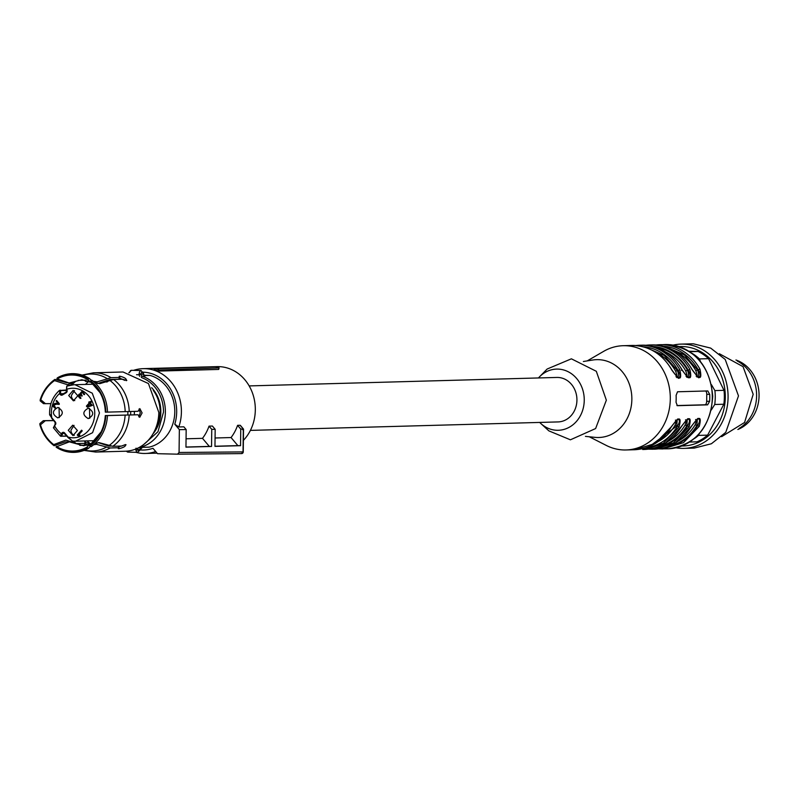 <?xml version="1.0" encoding="UTF-8"?>
<svg xmlns="http://www.w3.org/2000/svg" width="798" height="798" viewBox="0 0 798 798"><rect width="100%" height="100%" fill="white"/><g stroke="black" fill="none" stroke-linecap="round" stroke-linejoin="round"><path stroke-width="1.2" d="M249.166 385.913L556.844 377.444A22.254 19.481 88.4 0 1 557.732 377.444A22.254 19.481 88.4 0 1 576.934 399.658A22.254 19.481 88.4 0 1 558.071 421.923L250.392 430.391M155.68 451.508A42.414 37.137 88.4 0 1 145.445 453.454A42.414 37.137 88.4 0 1 143.76 453.464A42.414 37.137 88.4 0 1 135.869 452.296M133.555 370.362A42.414 37.137 88.4 0 1 143.111 368.656A42.414 37.137 88.4 0 1 144.797 368.656A42.414 37.137 88.4 0 1 178.802 426.96L183.839 426.82L186.173 429.573L185.954 447.139L211.55 446.451L209.315 446.401L202.493 438.341L186.054 438.79M155.51 368.746A43.471 38.055 88.4 0 1 159.371 370.053L158.243 371.09A42.414 37.137 88.4 0 0 153.854 369.634L155.51 368.746L217.006 366.621A42.414 37.137 88.4 0 1 218.692 366.621A42.414 37.137 88.4 0 1 252.856 394.132A42.414 37.137 88.4 0 1 243.39 440.376M211.55 446.451L211.759 429.344L209.036 426.132A42.414 37.137 88.4 0 1 202.493 438.341M209.036 426.132L212.398 426.042L215.171 429.314L211.759 429.344M215.061 437.992L231.051 437.553L237.864 445.613L214.961 446.242M237.585 425.344L240.757 429.085L243.31 429.065L240.108 425.274L237.585 425.344A42.414 37.137 88.4 0 1 231.051 437.553M158.243 371.09L218.712 369.424L219.091 367.898L215.5 366.661M143.321 372.187A38.942 34.095 88.4 0 1 174.772 424.227L179.351 429.633L179.071 452.476L243.031 451.907L241.525 453.603L177.565 454.172L157.525 453.693L152.957 448.286A38.942 34.095 88.4 0 1 142.124 450.032A38.942 34.095 88.4 0 1 140.219 449.922M178.802 426.96L174.772 424.227M179.351 429.633L186.173 429.573M185.954 447.04L209.315 446.401M240.757 429.085L240.547 445.683L214.961 446.361L215.171 429.314M240.547 445.683L237.864 445.613M243.31 429.065L242.622 429.723L243.31 429.065L243.031 451.868M177.615 454.172L241.485 453.603A1.736 1.736 0 0 0 243.25 451.887L243.53 429.134L240.378 425.394M159.371 370.053L219.091 367.898M177.525 454.172L179.071 452.476M85.406 384.417L88.768 381.314M90.483 443.808L86.952 440.895M107.57 381.723A30.334 26.553 -91.6 0 0 106.992 381.733L103.89 381.823A30.334 26.553 88.4 0 1 104.498 381.833A30.334 26.553 88.4 0 1 106.882 382.013A30.334 26.553 88.4 0 0 104.498 381.833A30.334 26.553 88.4 0 0 103.87 381.833M134.293 414.77A30.334 26.553 -91.6 0 0 134.373 411.389M90.653 380.955L90.383 381.474A38.015 33.277 88.4 0 1 99.94 392.526A38.015 33.277 88.4 0 1 105.316 412.117L105.855 412.127A38.623 33.815 88.4 0 0 90.653 380.955L91.979 380.287A39.371 34.464 88.4 0 1 99.91 388.576A39.371 34.464 88.4 0 1 107.501 412.117L138.074 411.289L139.85 408.626L142.104 412.915L139.74 417.314L138.024 414.761L107.461 415.588A39.371 34.464 88.4 0 1 101.216 435.937A39.371 34.464 88.4 0 1 91.172 446.651L89.865 446.022A38.623 33.815 88.4 0 0 105.805 415.608L107.461 415.588M90.383 381.474L99.94 392.526M126.832 380.427L122.443 379.22L113.585 379.469L99.83 383.658L94.703 382.581M107.501 412.117L105.855 412.127M91.471 382.771L87.77 379.668L88.039 379.15A38.623 33.815 88.4 0 0 56.897 378.392L57.576 377.713A39.371 34.464 88.4 0 1 89.366 378.481L91.59 380.486M56.897 378.392L57.157 378.93A38.015 33.277 88.4 0 1 87.77 379.668M57.157 378.93L69.137 383L81.895 379.728L90.453 382.242M126.234 380.696C126.882 378.9 124.707 377.394 119.7 376.187L118.892 379.21L109.915 379.459L97.695 383.539M93.226 381.274L97.216 381.853L110.972 377.663L119.83 377.424M89.366 378.481L88.039 379.15M54.503 380.596L54.244 380.067A38.623 33.815 -91.6 0 0 48.967 384.626A38.623 33.815 -91.6 0 0 40.219 399.738L40.788 399.748C43.471 391.599 48.04 385.215 54.503 380.596L67.381 384.676L74.164 382.152M40.219 399.738L40.179 400.875L43.531 403.658L50.932 403.638M49.237 384.347A39.371 34.464 88.4 0 1 49.516 384.057A39.371 34.464 88.4 0 1 54.912 379.389L54.244 380.067M54.912 379.389L67.182 382.811M40.788 399.748L45.506 403.708M39.9 423.558L43.321 420.686L45.296 420.736L40.479 424.805L39.91 424.795L39.9 423.558M53.616 420.616L45.296 420.736M67.9 441.962L65.187 441.863L54.104 445.753L53.715 444.616A38.015 33.277 88.4 0 1 40.479 424.805M53.715 444.616L65.805 440.107L74.144 442.73M75.67 443.568L85.256 443.359L84.329 445.144L79.69 445.264M53.536 420.516L43.321 420.686M54.104 445.753A39.371 34.464 88.4 0 1 51.142 443.229A39.371 34.464 88.4 0 1 50.853 442.96M53.446 445.134A38.623 33.815 88.4 0 1 50.563 442.681A38.623 33.815 88.4 0 1 39.91 424.795M87.201 447.698L86.942 447.159L90.503 443.808L83.71 445.763L69.326 441.853L56.06 446.94A38.623 33.815 88.4 0 0 87.201 447.698L88.518 448.326A39.371 34.464 88.4 0 1 56.718 447.548L56.06 446.94M86.942 447.159A38.015 33.277 88.4 0 1 56.339 446.421M90.503 443.808L91.441 443.349M98.413 442.691L109.097 446.142L111.131 446.082M118.204 446.142L118.972 447.718L110.114 447.967L96.458 444.326L93.665 444.725M90.473 446.311L88.518 448.326M105.805 415.608L105.276 415.588A38.015 33.277 88.4 0 1 101.027 431.997L89.605 445.484L89.865 446.022M101.027 431.997A38.015 33.277 88.4 0 1 89.605 445.484M105.276 415.588L138.024 414.761M95.022 443.528L99.112 442.651L112.767 446.291L121.625 446.052L125.456 444.566C126.064 446.112 123.85 447.508 118.812 448.745L118.972 447.718M139.012 409.035L140.278 412.875L138.822 416.845M121.276 446.052L118.543 446.84M80.089 445.374L87.301 445.174M90.234 443.947L84.718 442.042M85.316 441.773L85.256 443.359M78.174 380.367L85.635 380.157M86.034 380.147L86.054 381.534L88.019 380.965M85.446 381.304L86.054 381.534M119.501 378.043L124.787 380.377M119.7 376.187L119.151 376.357M85.097 443.658L88.009 444.935M118.254 448.596L118.812 448.745M126.064 444.795L125.456 444.566M110.972 377.663A39.631 34.703 88.4 0 0 93.436 372.806L123.032 371.988L148.438 383.549L158.822 412.456A39.631 34.703 88.4 0 1 125.206 451.229L95.62 452.047A39.631 34.703 88.4 0 0 110.114 447.967M153.306 390.421A32.678 28.608 88.4 0 1 160.119 412.107A32.678 28.608 88.4 0 1 154.433 431.159M141.306 377.324A1.387 0.638 109 0 1 142.263 376.167L144.947 376.097L143.939 375.569L144.947 376.097A2.085 1.825 88.4 0 1 143.67 374.452L139.121 373.783L139.111 374.771L140.987 374.122A2.783 1.347 -88.6 0 1 142.323 371.968A2.783 1.347 -88.6 0 1 143.6 374.053L143.56 373.733M151.64 387.698A32.329 28.309 88.4 0 1 160.827 412.067A32.329 28.309 88.4 0 1 152.917 433.972M139.909 450.072A1.387 0.549 -164.8 0 0 140.239 449.833A1.387 0.549 -164.8 0 0 140.119 449.493L137.755 449.553L137.745 448.765L135.949 448.227L135.939 450.202A1.387 0.608 -14.1 0 0 137.755 449.553A2.783 1.347 91.4 0 0 138.922 450.98A2.783 1.347 91.4 0 0 140.119 449.493L139.979 448.117L140.428 448.695A2.085 1.825 88.4 0 1 141.775 447.479A1.387 0.668 78.4 0 0 141.825 447.469A1.387 0.668 78.4 0 0 141.884 447.459M144.308 375.559L150.054 375.409L144.109 375.26M150.054 375.409A36.768 32.189 88.4 0 1 174.782 411.888A36.768 32.189 88.4 0 1 149.186 447.139L142.463 447.329A36.768 32.189 -91.6 0 1 141.775 447.479L139.081 447.548A1.387 0.668 -101.6 0 1 138.992 447.538M130.682 411.489A30.334 26.553 88.4 0 1 130.603 414.87A30.334 26.553 88.4 0 0 130.682 411.489M66.683 390.122L66.763 386.122M72.199 440.875L68.119 437.095A24.768 21.686 88.4 0 0 72.758 437.783A24.768 21.686 88.4 0 0 94.743 413.544A24.768 21.686 88.4 0 0 73.366 388.257A24.768 21.686 88.4 0 0 66.653 389.304L66.643 387.06M60.708 390.571L60.518 393.115L59.641 393.444L59.8 390.332A0.698 0.608 88.4 0 1 60.708 390.571L66.713 390.402M66.533 390.013A36.598 32.04 88.4 0 1 66.543 390.003L59.371 390.491C52.469 396.776 49.227 404.895 49.636 414.86L55.102 422.371L55.082 424.396L53.396 427.788L60.439 436.117L61.306 433.733A24.768 21.686 88.4 0 1 54.513 425.703L53.895 427.997M50.045 414.441L51.81 417.803A24.768 21.686 88.4 0 1 59.641 393.444L59.93 394.082A2.085 1.825 88.4 0 0 62.404 394.98L66.174 392.746A2.085 1.825 88.4 0 0 66.942 389.933L66.653 389.304M55.082 422.272L51.71 418.272L50.224 414.89M53.985 427.12L55.052 424.496M64.389 433.354L62.813 433.404L61.616 436.157L66.643 436.017M68.02 437.563L72.468 441.085L75.521 441.204L72.578 441.095M82.224 430.9L78.573 434.92L79.8 435.06L79.7 435.898L77.785 435.638L77.246 434.99L81.615 430.182L82.224 430.9M82.164 391.529L84.548 394.013L83.93 394.611L82.842 392.865L81.456 392.845L81.117 393.953L82.054 395.449L81.536 396.017L79.88 394.9L79.182 395.589L80.758 397.753L80.239 398.401L78.523 396.656L78.364 395.12L79.221 394.072L80.688 394.392L80.359 393.175L81.875 391.509M82.214 395.998L79.88 394.9M80.907 398.392L78.962 395.878L79.72 393.993M84.598 394.591L83.511 392.845L81.905 392.576M88.339 408.177C82.413 411.509 82.364 414.98 88.219 418.601C94.144 415.269 94.194 411.798 88.339 408.177L88.139 408.177M68.708 395.529L73.416 400.855L77.835 395.748L73.127 390.421L68.708 395.529M57.775 417.863C63.71 414.531 63.75 411.05 57.905 407.429C51.97 410.761 51.93 414.242 57.775 417.863L57.985 417.863M77.416 430.501L72.708 425.184L68.279 430.282L72.987 435.608L77.416 430.501M91.381 402.002L90.383 403.09L92.359 405.434L87.271 407.12L86.403 406.092L89.266 402.94L88.728 402.312L89.236 401.743L89.775 402.372L90.773 401.284L91.381 402.002M59.281 404.347L56.379 404.197L53.845 405.224L55.441 407.409L54.962 408.077L53.127 406.322L53.027 404.766L54.972 403.369L58.114 403.419L56.079 401.015L56.588 400.446L59.281 403.628L58.613 404.367L56.319 404.197M55.631 408.057L53.805 406.302L53.695 404.746L55.86 403.299M51.81 417.803L55.291 421.923A2.085 1.825 88.4 0 1 55.261 424.875L54.513 425.703M62.064 434.222L61.306 433.733L62.054 432.905A2.085 1.825 88.4 0 1 64.638 432.975L68.119 437.095M77.246 434.99L79.72 435.788M81.925 430.561L77.915 434.98M77.785 435.638L78.463 435.618M81.366 394.352L81.037 393.155L80.359 393.175M81.037 393.155L82.264 391.529M80.688 394.392L81.256 394.372L80.698 394.372M79.032 395.1L78.364 395.12M89.755 418.332L89.486 408.367M74.753 400.586A5.217 4.569 -91.6 0 1 71.391 395.449L74.483 390.621M59.321 417.593L59.052 407.628M74.054 425.374L70.972 430.212A5.217 4.569 -91.6 0 0 74.324 435.339M89.775 402.372L91.082 401.653M88.728 402.312L89.935 402.92L87.082 406.072L87.84 406.98M89.266 402.94L89.935 402.92M86.403 406.092L87.082 406.072M56.079 401.015L56.748 400.995L58.783 403.399L58.114 403.419M55.651 403.349L56.538 403.289M53.695 404.746L53.027 404.766M91.211 405.244L89.875 403.658L90.543 403.638L91.88 405.224L87.541 406.262L91.88 405.224M89.875 403.658L87.541 406.262M671.746 369.963L671.936 370.023C662.32 353.813 648.934 345.634 631.777 345.464A52.149 45.656 88.4 0 1 633.841 345.464A52.149 45.656 88.4 0 1 671.746 369.963C679.517 380.826 682.21 380.756 679.806 369.743L678.11 370.491C680.425 374.521 680.564 376.895 678.539 377.644L678.37 377.634M587.208 360.896L603.707 351.32A52.149 45.656 88.4 0 1 623.208 345.704A52.149 45.656 88.4 0 1 625.273 345.704A52.149 45.656 88.4 0 1 670.3 397.763A52.149 45.656 88.4 0 1 626.071 449.962A52.149 45.656 88.4 0 1 624.006 449.972A52.149 45.656 88.4 0 1 606.3 445.434L589.293 436.775M626.071 449.962L634.639 449.733L655.268 443.439L671.048 427.1C679.058 416.366 681.751 416.287 679.108 426.87L677.432 426.102C679.836 422.202 680.036 419.938 678.021 419.329L678.021 419.339M679.108 426.87L663.328 443.219L642.699 449.513L644.714 449.454C660.175 448.586 672.375 441.015 681.312 426.74L681.133 426.82C689.143 416.087 691.826 416.017 689.193 426.591L673.402 442.94L652.784 449.234L648.754 449.134M648.744 449.144L654.799 449.174C670.25 448.306 682.45 440.735 691.387 426.461L691.208 426.541C699.218 415.808 701.901 415.738 699.267 426.322L683.487 442.661L662.859 448.955L658.829 448.865M658.819 448.865L668.066 448.815A52.149 45.656 88.4 0 0 712.295 396.606A52.149 45.656 88.4 0 0 667.268 344.546A52.149 45.656 88.4 0 0 665.193 344.546L655.966 345.005A52.149 45.656 88.4 0 1 659.986 344.696A52.149 45.656 88.4 0 1 662.061 344.686A52.149 45.656 88.4 0 1 699.966 369.185C702.33 380.167 699.637 380.237 691.906 369.404L692.095 369.474C697.372 376.656 699.537 379.2 698.609 377.085L698.689 377.085C700.714 376.347 700.574 373.963 698.27 369.943A50.763 44.439 -91.6 0 0 663.148 346.182M653.073 346.462A50.763 44.439 88.4 0 1 688.185 370.222L689.891 369.464C692.245 380.447 689.562 380.516 681.821 369.683L681.472 370.402L681.821 369.683A52.149 45.656 88.4 0 0 643.926 345.185L641.851 345.195A52.149 45.656 88.4 0 1 643.926 345.185C660.235 346.113 672.923 354.302 682.011 369.743C686.649 376.377 688.814 378.92 688.534 377.364L688.455 377.354M707.766 390.94L677.532 391.778L676.115 395.309A52.149 45.656 88.4 0 1 676.036 402.252L677.362 405.683L707.597 404.845L709.621 401.334A52.149 45.656 88.4 0 0 709.711 394.382L707.806 390.94M642.998 346.731A50.763 44.439 -91.6 0 1 678.11 370.491L677.382 370.481C678.968 374.561 678.759 376.935 676.754 377.594M583.368 361.504L592.844 360.008A38.942 34.095 88.4 0 1 598.241 359.649A38.942 34.095 88.4 0 1 631.856 399.399A38.942 34.095 88.4 0 1 597.293 437.504A38.942 34.095 88.4 0 1 594.969 437.354L585.423 436.376M699.966 369.185L697.532 369.923C699.128 374.013 698.918 376.377 696.913 377.035M698.18 418.78L698.18 418.78C700.195 419.389 699.996 421.643 697.592 425.553L699.267 426.322M688.105 419.06L688.105 419.06C690.11 419.668 689.921 421.923 687.507 425.823L689.193 426.591M671.048 427.1L671.238 427.02C662.29 441.294 650.101 448.865 634.639 449.733M656.794 347.599A50.065 43.83 88.4 0 1 687.457 370.202L688.185 370.222C690.499 374.242 690.639 376.616 688.614 377.364L688.534 377.364M705.592 391A3.481 1.676 -88.6 0 1 706.769 394.312L706.679 401.264A3.481 1.676 -88.6 0 1 704.963 404.786L676.913 405.554M646.709 347.878L664.175 355.389L677.382 370.481L675.687 371.24L676.874 375.19L676.006 376.736M677.233 419.668L676.704 426.092L677.432 426.102A50.763 44.439 -91.6 0 1 645.782 447.848M687.307 419.389L686.779 425.813L685.103 425.035L686.38 421.214L685.512 419.788M697.382 419.12L696.854 425.534L695.178 424.755L696.464 420.935L695.587 419.519M686.081 376.457L686.948 374.92L685.761 370.97L687.457 370.202C689.053 374.282 688.844 376.656 686.839 377.314M538.47 377.953A30.593 26.783 88.4 0 1 539.538 376.796L547.169 369.015L571.388 358.821L596.315 371.289L606.35 400.177L595.617 428.556L570.4 439.808L548.874 430.87L540.825 423.519A30.593 26.783 88.4 0 1 539.687 422.431M696.155 376.177L697.023 374.641L695.846 370.691L697.532 369.923L684.325 354.831L666.869 347.32M658.101 441.583A48.678 42.613 -91.6 0 0 675.028 425.304L676.704 426.092L649.422 446.501M675.028 425.304L676.305 421.494L675.437 420.067M539.538 376.796A30.593 26.783 88.4 0 1 557.832 369.095A30.593 26.783 88.4 0 1 584.246 400.337A30.593 26.783 88.4 0 1 557.084 430.272A30.593 26.783 88.4 0 1 540.825 423.519M737.851 429.484A36.509 31.96 -91.6 0 0 749.382 421.374A36.509 31.96 -91.6 0 0 735.936 360.008M691.936 353.285A48.678 42.613 88.4 0 1 699.467 358.92L700.425 361.464M699.138 433.913L698.529 435.389A48.678 42.613 88.4 0 1 694.29 438.621M711.407 384.626L714.898 390.591A48.678 42.613 88.4 0 1 714.729 404.486L711.267 410.042M714.898 390.591L724.005 390.342L708.574 358.671L699.467 358.92M689.691 351.699L698.11 351.469A48.678 42.613 88.4 0 1 708.574 358.671M698.11 351.469L688.983 351.24M698.529 435.389L707.636 435.139A48.678 42.613 88.4 0 1 697.013 441.833L689.662 442.032M707.636 435.139L723.836 404.237L714.729 404.486M724.005 390.342A48.678 42.613 88.4 0 1 723.836 404.237M673.153 345.105A52.149 45.656 88.4 0 1 680.983 344.118A52.149 45.656 88.4 0 1 683.058 344.108A52.149 45.656 88.4 0 1 728.075 396.177A52.149 45.656 88.4 0 1 683.856 448.376A52.149 45.656 88.4 0 1 681.781 448.376A52.149 45.656 88.4 0 1 675.976 447.818M679.168 346.591A49.745 43.551 88.4 0 1 682.35 346.541A49.745 43.551 88.4 0 1 725.302 396.885A49.745 43.551 88.4 0 1 681.901 446.002M680.983 344.118L691.397 343.828A52.149 45.656 88.4 0 1 693.472 343.828L710.659 348.098L725.202 359.449L738.489 395.888L725.761 432.356L711.387 443.758L694.27 448.087L683.856 448.376M719.337 353.723L743.038 366.641L753.192 394.302L744.574 422.471L721.621 436.676M737.232 360.985A37.546 32.868 88.4 0 1 756.594 394.202A37.546 32.868 88.4 0 1 739.088 428.436M110.044 380.546A38.474 33.676 88.4 0 1 125.176 411.588M82.703 375.309A38.474 33.676 88.4 0 1 107.431 378.751M71.88 384.885A37.546 32.868 88.4 0 1 75.76 381.344M76.279 443.598A37.546 32.868 88.4 0 1 73.436 441.164M106.593 447.03A38.474 33.676 88.4 0 1 84.758 450.142M125.126 415.07A38.474 33.676 88.4 0 1 109.246 445.354M113.585 379.469A39.631 34.703 88.4 0 1 129.216 411.529M129.176 415.01A39.631 34.703 88.4 0 1 112.767 446.291M139.121 373.783A4.17 2.015 -88.6 0 1 141.116 370.551A4.17 2.015 -88.6 0 1 141.166 370.551L131.431 370.312A4.17 2.015 -88.6 0 0 131.381 370.312A4.17 2.015 -88.6 0 0 129.585 372.526M139.74 376.357A3.481 3.042 88.4 0 1 139.111 374.771L136.548 374.711M138.842 447.618A2.085 1.825 88.4 0 1 139.081 447.548A36.768 32.189 88.4 0 0 165.376 412.147A36.768 32.189 88.4 0 0 142.263 376.167A2.085 1.825 88.4 0 1 140.977 374.521M126.663 451.159A4.17 2.015 91.4 0 0 127.899 452.107A4.17 2.015 91.4 0 0 127.949 452.107M135.939 450.202A4.17 2.015 91.4 0 0 137.635 452.336A4.17 2.015 91.4 0 0 137.685 452.336M137.745 448.765A2.085 1.825 88.4 0 1 138.473 447.808M141.964 377.773A35.371 30.972 88.4 0 1 163.49 412.137L157.974 431.738L143.8 444.416M127.85 411.559A28.249 24.728 88.4 0 1 127.76 414.95M66.992 386.082A28.249 24.728 88.4 0 1 73.965 384.736A28.249 24.728 88.4 0 1 75.082 384.736L92.269 393.195L99.471 412.935L92.578 432.686L75.521 441.204L94.723 440.676M60.518 393.115L60.808 393.753L63.551 393.673M59.93 394.082L60.808 393.753A1.387 1.217 -91.6 0 0 62.334 394.411M62.404 394.98L66.104 392.187M61.925 394.501L66.224 392.117L66.733 390.242M55.172 424.366L55.192 422.401M60.857 436.227L66.793 436.197M64.419 433.324A1.387 1.217 -91.6 0 0 63.68 433.015L63.621 433.015A1.387 1.217 -91.6 0 0 62.813 433.404L62.054 432.905M67.91 437.434L64.638 432.975M93.167 384.207L73.965 384.736L66.743 386.132L66.174 392.746M83.511 392.845L82.842 392.865M84.349 393.923L83.68 393.943M78.962 395.878L78.294 395.888M79.192 396.636L78.523 396.656M80.269 397.943L79.6 397.963M53.805 406.302L53.127 406.322M54.902 407.618L54.234 407.638M57.825 404.217L57.147 404.237M58.593 404.277L57.915 404.297M641.851 345.195L635.807 345.564A52.149 45.656 88.4 0 1 639.836 345.245A52.149 45.656 88.4 0 1 641.901 345.245A52.149 45.656 88.4 0 1 679.806 369.743M691.906 369.404A52.149 45.656 88.4 0 0 654.001 344.916A52.149 45.656 88.4 0 0 651.926 344.916L645.881 345.285A52.149 45.656 88.4 0 1 649.911 344.965A52.149 45.656 88.4 0 1 651.986 344.965A52.149 45.656 88.4 0 1 689.891 369.464M644.724 449.454L665.342 443.159L681.133 426.82M654.799 449.174L675.417 442.89L691.208 426.541M669.582 445.952A50.065 43.83 88.4 0 0 696.854 425.534L697.592 425.553A50.763 44.439 88.4 0 1 665.931 447.289M659.507 446.222A50.065 43.83 88.4 0 0 686.779 425.813L687.507 425.823A50.763 44.439 88.4 0 1 655.856 447.568M709.711 394.382L706.769 394.312M706.679 401.264L709.621 401.334M707.597 404.845L704.963 404.786M655.647 352.307A48.678 42.613 88.4 0 1 675.687 371.24M665.722 352.038A48.678 42.613 88.4 0 1 685.761 370.97M695.846 370.691A48.678 42.613 -91.6 0 0 675.806 351.758M695.178 424.755A48.678 42.613 88.4 0 1 678.26 441.035M685.103 425.035A48.678 42.613 88.4 0 1 668.185 441.304M143.111 368.656L215.241 366.671M145.445 453.454L157.056 453.134M48.967 384.626L49.516 384.057M70.603 385.075L73.316 382.821M73.266 441.962L72.119 441.025M50.563 442.681L51.142 443.229M93.436 372.806L82.014 375.08M84.089 450.401L95.62 452.047M144.747 375.958L141.166 370.551M128.827 372.826L131.431 370.312M126.174 451.189L127.899 452.107L137.635 452.336L142.503 447.319M61.217 436.346L60.449 436.127M63.67 433.015L72.428 441.085M82.044 392.556L82.713 392.536M79.97 394.89L80.648 394.87M671.936 370.023C677.213 377.215 679.387 379.748 678.46 377.644M623.208 345.704L631.777 345.464M651.926 344.916C669.083 345.075 682.47 353.265 692.095 369.474M667.048 344.536L667.308 344.546C694.709 348.157 709.851 365.394 712.724 396.257C710.589 427.489 695.696 445.005 668.066 448.815M671.238 427.02C676.076 420.426 678.36 417.863 678.091 419.329M681.312 426.74C686.15 420.147 688.435 417.583 688.175 419.06M691.387 426.461C696.225 419.868 698.509 417.304 698.25 418.78"/></g></svg>
